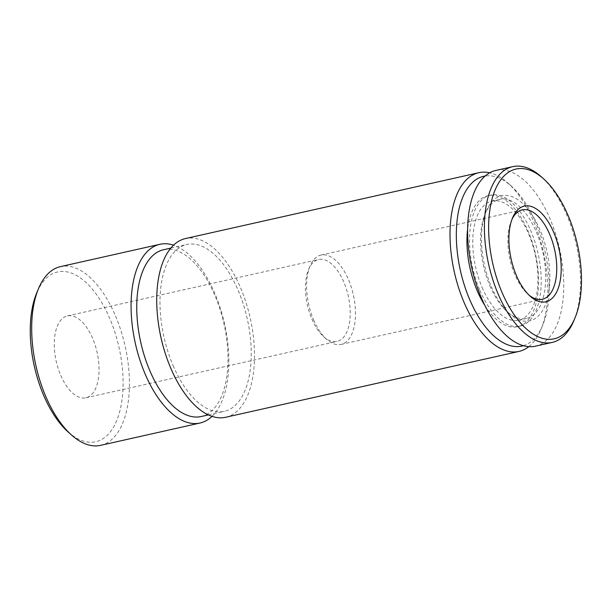 <?xml version="1.0" encoding="UTF-8"?>
<svg xmlns="http://www.w3.org/2000/svg" width="612" height="612" viewBox="0 0 612 612"><rect width="100%" height="100%" fill="white"/><g stroke="black" fill="none" stroke-linecap="round" stroke-linejoin="round"><path stroke-width="0.46" stroke-dasharray="3.06 2.29" d="M67.932 431.774A87.011 43.376 77.3 0 0 120.954 406.238A87.011 43.376 77.3 0 0 95.594 293.278A87.011 43.376 77.3 0 0 36.743 292.85M60.718 375.363A41.983 20.923 77.3 0 0 85.871 397.808A41.983 20.923 77.3 0 0 97.094 352.267A41.983 20.923 77.3 0 0 67.481 315.891A41.983 20.923 77.3 0 0 60.718 375.363M100.613 445.352A91.593 45.655 77.3 0 0 125.1 345.979A91.593 45.655 77.3 0 0 60.489 266.61M212.012 416.367A91.593 45.655 77.3 0 0 224.52 323.664A91.593 45.655 77.3 0 0 173.586 245.198M201.103 416.535A85.489 42.611 77.3 0 0 223.961 323.786A85.489 42.611 77.3 0 0 163.656 249.711M173.12 365.594A85.489 42.611 77.3 0 0 224.344 411.318A85.489 42.611 77.3 0 0 247.202 318.569A85.489 42.611 77.3 0 0 186.897 244.494A85.489 42.611 77.3 0 0 173.12 365.594M225.683 417.269A91.593 45.655 77.3 0 0 250.17 317.903A91.593 45.655 77.3 0 0 185.558 238.535M528.76 346.667A91.593 45.655 77.3 0 0 540.932 329.432A91.593 45.655 77.3 0 0 508.105 183.202A91.593 45.655 77.3 0 0 489.738 172.821M523.329 345.703A87.011 43.376 77.3 0 0 542.706 325.194A87.011 43.376 77.3 0 0 511.517 186.278A87.011 43.376 77.3 0 0 485.232 176.011M484.842 305.411A67.167 33.484 77.3 0 0 517.492 326.732A67.167 33.484 77.3 0 0 535.446 253.865A67.167 33.484 77.3 0 0 488.062 195.656A67.167 33.484 77.3 0 0 467.66 228.896M479.823 290.233A67.167 33.484 77.3 0 0 520.07 326.158A67.167 33.484 77.3 0 0 538.032 253.284A67.167 33.484 77.3 0 0 490.648 195.083A67.167 33.484 77.3 0 0 479.823 290.233M482.141 287.541A61.062 30.439 77.3 0 0 518.731 320.198A61.062 30.439 77.3 0 0 535.056 253.949A61.062 30.439 77.3 0 0 491.987 201.034A61.062 30.439 77.3 0 0 482.141 287.541M489.891 285.804A61.062 30.439 77.3 0 0 506.973 311.454A61.062 30.439 77.3 0 0 526.481 318.454A61.062 30.439 77.3 0 0 542.806 252.213A61.062 30.439 77.3 0 0 499.729 199.298A61.062 30.439 77.3 0 0 485.087 213.97A61.062 30.439 77.3 0 0 489.891 285.804M491.314 286.569A64.115 31.962 77.3 0 0 509.245 313.505A64.115 31.962 77.3 0 0 548.314 294.686A64.115 31.962 77.3 0 0 529.632 211.454A64.115 31.962 77.3 0 0 486.265 211.14A64.115 31.962 77.3 0 0 491.314 286.569M535.416 346.178A90.063 44.898 77.3 0 0 559.498 248.464A90.063 44.898 77.3 0 0 495.965 170.419M573.804 320.772A90.063 44.898 77.3 0 0 541.528 176.975M311.86 318.982A41.983 20.923 77.3 0 0 323.595 336.623A41.983 20.923 77.3 0 0 337.013 341.435A41.983 20.923 77.3 0 0 348.236 295.887A41.983 20.923 77.3 0 0 318.623 259.511A41.983 20.923 77.3 0 0 308.555 269.594A41.983 20.923 77.3 0 0 311.86 318.982M313.635 319.938A45.793 22.828 77.3 0 0 326.441 339.178A45.793 22.828 77.3 0 0 341.075 344.434A45.793 22.828 77.3 0 0 353.323 294.747A45.793 22.828 77.3 0 0 321.017 255.066A45.793 22.828 77.3 0 0 310.032 266.067A45.793 22.828 77.3 0 0 313.635 319.938M511.946 219.448A45.793 22.828 77.3 0 0 511.303 220.886A45.793 22.828 77.3 0 0 514.906 274.757A45.793 22.828 77.3 0 0 527.72 293.997A45.793 22.828 77.3 0 0 528.906 295.015M208.355 414.905L224.344 411.318M170.901 248.082L186.897 244.494M511.517 186.278L508.105 183.202M542.706 325.194L540.932 329.432M517.492 326.732L520.07 326.158M488.062 195.656L490.648 195.083M518.731 320.198L526.481 318.454M491.987 201.034L499.729 199.298M506.973 311.454L509.245 313.505M485.087 213.97L486.265 211.14M85.871 397.808L337.013 341.435M67.481 315.891L318.623 259.511M323.595 336.623L326.441 339.178M308.555 269.594L310.032 266.067M341.075 344.434L542.347 299.253M321.017 255.066L522.288 209.878M527.72 293.997L530.13 296.17M511.303 220.886L512.558 217.887"/><path stroke-width="0.92" d="M173.586 245.198A91.593 45.655 77.3 0 0 159.908 244.295L60.489 266.61A91.593 45.655 77.3 0 0 38.518 288.619L36.743 292.85A87.011 43.376 77.3 0 0 43.597 395.214A87.011 43.376 77.3 0 0 67.932 431.774L71.344 434.849A91.593 45.655 77.3 0 0 100.613 445.352L200.032 423.03A91.593 45.655 77.3 0 0 212.012 416.367M38.518 288.619A91.593 45.655 77.3 0 0 45.724 396.362A91.593 45.655 77.3 0 0 71.344 434.849M159.908 244.295A91.593 45.655 77.3 0 0 145.151 374.047A91.593 45.655 77.3 0 0 200.032 423.03M170.901 248.082L163.656 249.711A85.489 42.611 77.3 0 0 149.879 370.811A85.489 42.611 77.3 0 0 201.103 416.535L208.355 414.905M489.738 172.821A91.593 45.655 77.3 0 0 478.844 172.699L185.558 238.535A91.593 45.655 77.3 0 0 170.802 368.286A91.593 45.655 77.3 0 0 225.683 417.269L518.968 351.433A91.593 45.655 77.3 0 0 528.76 346.667M478.844 172.699A91.593 45.655 77.3 0 0 464.08 302.45A91.593 45.655 77.3 0 0 518.968 351.433M485.232 176.011A87.011 43.376 77.3 0 0 469.695 299.559A87.011 43.376 77.3 0 0 523.329 345.703M467.66 228.896A67.167 33.484 77.3 0 0 477.238 290.815A67.167 33.484 77.3 0 0 484.842 305.411M543.8 179.025L541.528 176.975A90.063 44.898 77.3 0 0 512.749 166.648L495.965 170.419A90.063 44.898 77.3 0 0 481.445 298.013A90.063 44.898 77.3 0 0 535.416 346.178L552.2 342.406A90.063 44.898 77.3 0 0 573.804 320.772L574.989 317.949A87.011 43.376 77.3 0 0 543.8 179.025A87.011 43.376 77.3 0 0 494.136 192.482A87.011 43.376 77.3 0 0 501.978 292.314A87.011 43.376 77.3 0 0 574.989 317.949M512.749 166.648A90.063 44.898 77.3 0 0 498.237 294.242A90.063 44.898 77.3 0 0 552.2 342.406M516.413 275.568A49.036 24.442 77.3 0 0 530.13 296.17A49.036 24.442 77.3 0 0 560.011 281.78A49.036 24.442 77.3 0 0 545.72 218.124A49.036 24.442 77.3 0 0 512.558 217.887A49.036 24.442 77.3 0 0 516.413 275.568M528.906 295.015A45.793 22.828 77.3 0 0 542.347 299.253A45.793 22.828 77.3 0 0 554.594 249.566A45.793 22.828 77.3 0 0 522.288 209.878A45.793 22.828 77.3 0 0 511.946 219.448"/></g></svg>
